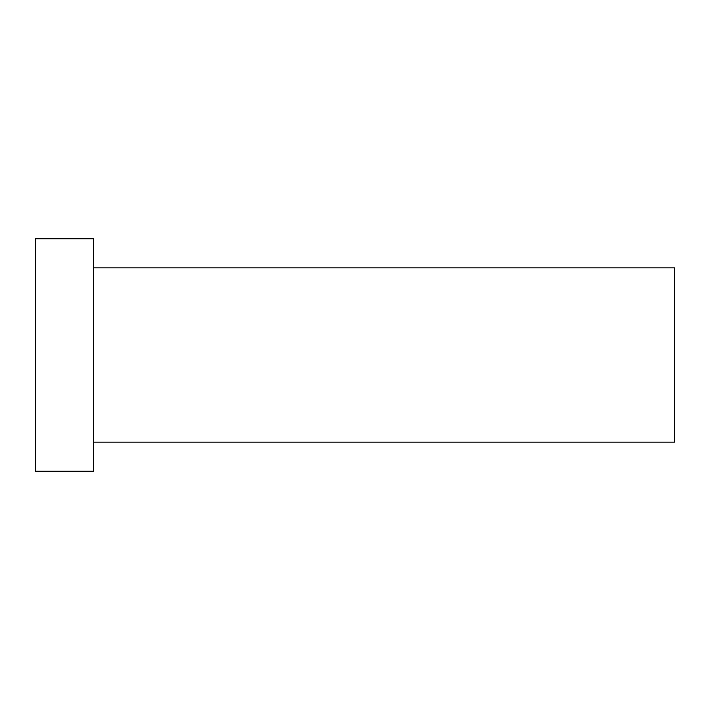 <?xml version="1.0" encoding="UTF-8"?>
<svg xmlns="http://www.w3.org/2000/svg" width="710" height="710" viewBox="0 0 710 710"><rect width="100%" height="100%" fill="white"/><g stroke="black" fill="none" stroke-linecap="round" stroke-linejoin="round"><path stroke-width="0.53" stroke-dasharray="3.55 2.66" d="M674.5 442.135L674.5 267.865M35.5 471.183L35.5 238.817M93.587 471.183L93.587 238.817M93.587 355L93.587 442.135L93.587 355"/><path stroke-width="1.06" d="M93.587 267.865L674.5 267.865L674.5 442.135L93.587 442.135M35.5 355L35.5 471.183L93.587 471.183L93.587 238.817L35.5 238.817L35.5 355"/></g></svg>
